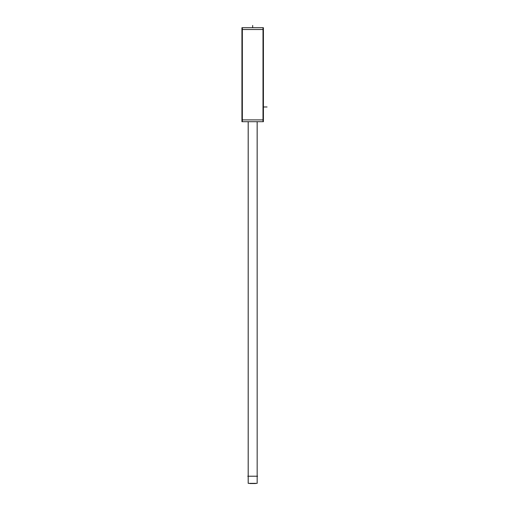 <?xml version="1.0" encoding="UTF-8"?>
<svg xmlns="http://www.w3.org/2000/svg" width="509" height="509" viewBox="0 0 509 509"><rect width="100%" height="100%" fill="white"/><g stroke="black" fill="none" stroke-linecap="round" stroke-linejoin="round"><path stroke-width="0.76" d="M248.201 121.696L248.201 483.346L248.182 121.696L248.182 483.346L257.166 483.346L257.147 121.696M257.166 476.214L257.166 121.696L257.166 476.214M242.348 121.696L242.348 27.709M241.934 119.889L263.414 119.889M241.934 27.709L263.414 27.709L263.414 121.696L241.934 121.696L241.934 27.709M241.934 29.516L263.414 29.516M263 121.696L263 27.709M249.887 483.55L255.537 483.55M247.749 476.214L257.599 476.214M263.414 106.979L267.066 106.979L263.414 106.979M252.674 27.709L252.674 25.45L252.674 27.709"/></g></svg>
